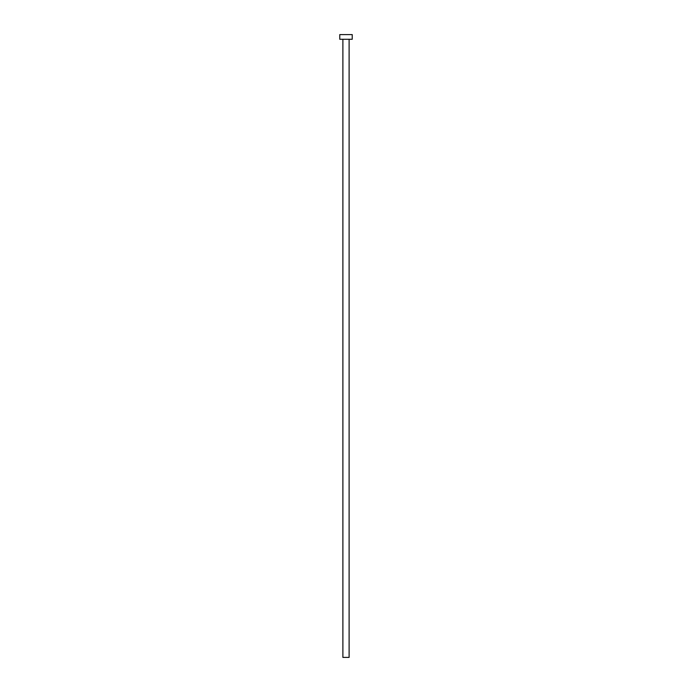 <?xml version="1.0" encoding="UTF-8"?>
<svg xmlns="http://www.w3.org/2000/svg" width="692" height="692" viewBox="0 0 692 692"><rect width="100%" height="100%" fill="white"/><g stroke="black" fill="none" stroke-linecap="round" stroke-linejoin="round"><path stroke-width="1.04" d="M349.114 39.271L349.114 657.4L342.886 657.4L342.886 39.271M352.228 39.271L339.772 39.271L339.772 34.6L352.228 34.6L352.228 39.271"/></g></svg>

